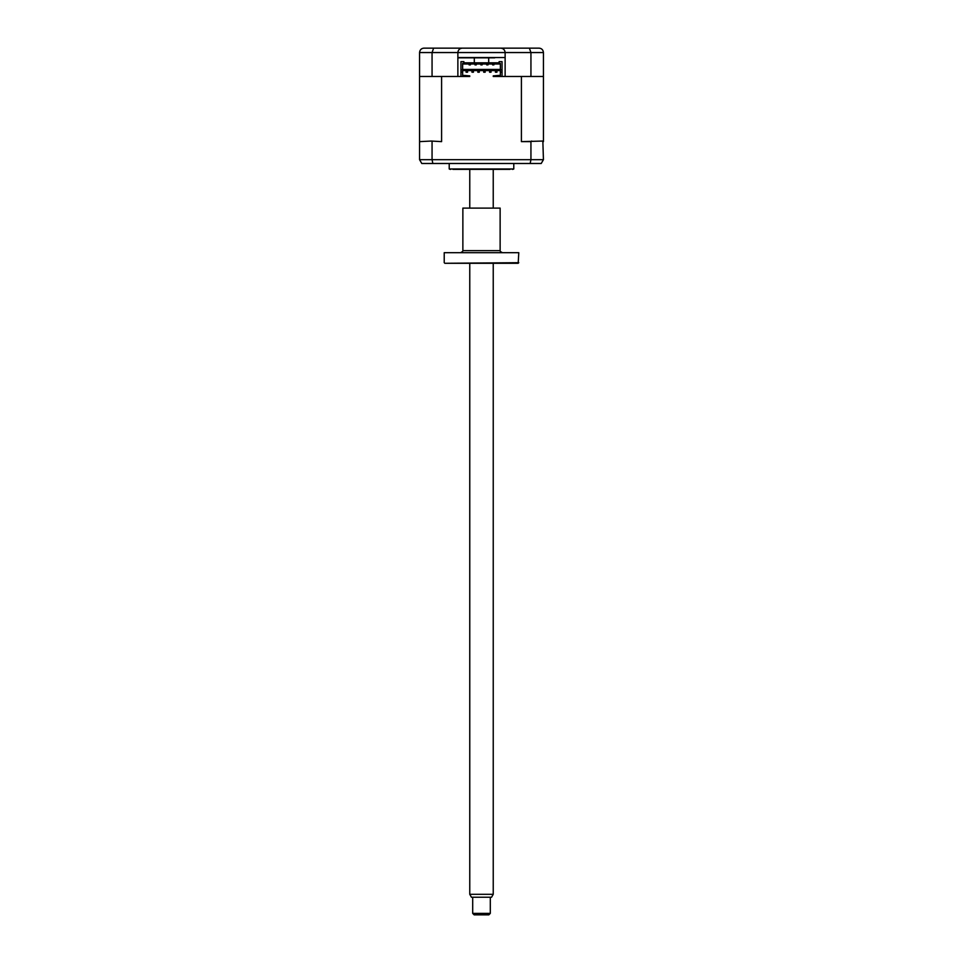 <?xml version="1.0" encoding="UTF-8"?>
<svg xmlns="http://www.w3.org/2000/svg" width="963" height="963" viewBox="0 0 963 963"><rect width="100%" height="100%" fill="white"/><g stroke="black" fill="none" stroke-linecap="round" stroke-linejoin="round"><path stroke-width="1.44" d="M543.433 52.556L543.433 76.474L530.938 76.474L530.938 52.556L457.87 52.556C458.159 49.895 459.616 48.427 462.276 48.15L539.027 48.15C541.639 48.355 543.108 49.823 543.433 52.556L530.938 52.556L529.373 48.15M512.46 48.15L535.801 48.15M530.938 76.474L505.13 76.474L505.13 57.539L457.87 57.539L457.87 76.474L419.567 76.474L419.567 52.556C419.892 49.823 421.361 48.355 423.973 48.15L444.81 48.15M506.442 48.15L496.174 48.15M466.826 48.15L462.276 48.15C459.616 48.427 458.159 49.895 457.87 52.556L432.062 52.556L433.627 48.15L462.276 48.15M423.973 48.15L433.627 48.15M500.724 48.15C503.384 48.427 504.841 49.895 505.13 52.556C504.841 49.895 503.384 48.427 500.724 48.15M539.027 48.15L540.351 48.355M457.87 57.539L457.87 52.556M432.062 76.474L432.062 52.556L419.567 52.556M504.371 76.474L502.048 76.474L502.048 61.656L499.111 61.656L499.111 62.824L499.111 61.656M499.111 62.824L463.889 62.824L463.889 61.656L460.952 61.656L460.952 76.474L458.629 76.474M505.13 57.539L505.13 52.556M468.259 57.539A1.469 1.469 0 0 1 468.295 57.84L463.889 57.84M494.741 57.539A1.469 1.469 0 0 0 494.705 57.84L457.87 57.84M513.785 163.493L513.785 168.97L449.215 168.97L449.215 163.493M510.053 169.368L452.947 169.368M450.684 169.368A2.937 2.937 0 0 1 449.215 168.97M512.316 169.368A2.937 2.937 0 0 0 513.785 168.97M491.034 72.213L491.034 70.744L489.577 70.744L489.577 72.213L491.034 72.213M485.171 70.744L485.171 72.213L483.703 72.213L485.171 72.213L485.171 70.744L483.703 70.744L483.703 72.213L483.703 70.744M477.829 70.744L477.829 72.213L479.297 72.213L479.297 70.744L477.829 70.744L477.829 72.213L479.297 72.213L479.297 70.744M473.423 72.213L473.423 70.744L471.966 70.744L471.966 72.213L473.423 72.213M496.908 70.744L495.439 70.744L495.439 72.213L496.908 72.213L496.908 70.744M467.561 70.744L466.092 70.744L466.092 72.213L467.561 72.213L467.561 70.744M463.889 61.656L463.889 62.824M460.952 72.069L462.637 72.069L462.637 75.884L469.763 76.474L441.596 76.474L441.596 141.633L431.328 141.043L441.596 141.633M469.763 75.884L462.637 75.295M469.101 64.003L469.101 64.882L470.426 64.882L470.426 64.003M474.976 64.882L476.288 64.882L476.288 64.003L476.288 64.882L474.976 64.882L474.976 64.003L474.976 64.882M480.838 64.882L480.838 64.003L480.838 64.882L482.162 64.882L482.162 64.003L482.162 64.882L480.838 64.882M486.712 64.882L486.712 64.003L486.712 64.882L488.024 64.882L488.024 64.003L488.024 64.882L486.712 64.882M492.575 64.882L492.575 64.003L492.575 64.882L493.899 64.882L493.899 64.003L493.899 64.882L492.575 64.882M462.637 69.432L500.363 69.432M462.637 64.003L500.363 64.003M462.637 72.069L462.637 63.414L500.363 63.414L500.363 75.884L493.237 76.474L521.404 76.474L521.404 141.633L542.843 141.043L543.433 159.677L541.218 163.493L432.832 163.493L432.062 159.677L530.938 159.677L530.168 163.493M462.637 69.866L460.952 69.866M502.048 69.866L500.363 69.866M500.363 75.295L493.237 75.884M500.363 72.069L502.048 72.069M419.567 76.474L419.567 141.633L431.328 141.043M419.567 141.633L419.567 159.677L432.062 159.677L432.062 141.633M421.782 163.493L419.567 159.677L421.782 163.493L432.832 163.493M531.672 141.043L530.938 141.633L530.938 159.677L543.433 159.677M530.938 141.633L521.404 141.633M543.433 76.474L543.433 141.633M500.363 70.6L462.637 70.6M474.314 57.84L474.314 62.824M488.686 57.84L488.686 62.824M490.299 913.381L488.843 914.85L474.157 914.85L472.701 913.381L490.299 913.381L490.299 897.239M493.237 894.302L491.551 897.239L471.449 897.239L469.763 894.302L493.237 894.302L493.237 263.284M518.78 252.691L444.22 252.691L518.78 252.691L518.19 263.284L444.81 263.284L518.78 262.694M444.22 252.691L444.22 262.694M461.397 252.101A1.469 1.469 0 0 0 462.866 250.633L500.134 250.633A1.469 1.469 0 0 0 501.603 252.101M500.134 208.104L462.866 208.104L500.134 208.104L500.134 250.633M462.866 208.104L462.866 250.633M472.701 913.381L472.701 897.239M469.763 894.302L469.763 263.284M469.763 207.514L469.763 169.368M493.237 207.514L493.237 169.368"/></g></svg>
